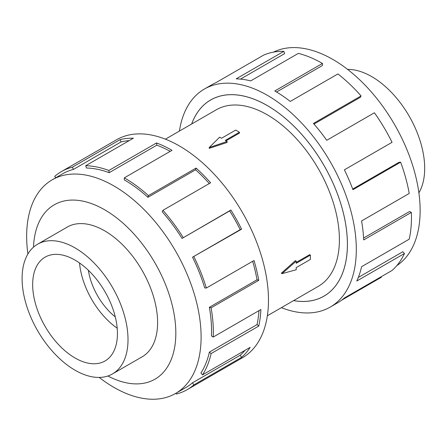 <?xml version="1.0" encoding="UTF-8"?>
<svg xmlns="http://www.w3.org/2000/svg" width="447" height="447" viewBox="0 0 447 447"><rect width="100%" height="100%" fill="white"/><g stroke="black" fill="none" stroke-linecap="round" stroke-linejoin="round"><path stroke-width="0.67" d="M293.629 300.591A113.253 65.385 -120 0 0 323.935 296.143A113.253 65.385 -120 0 0 341.296 205.391A113.253 65.385 -120 0 0 267.306 105.593A113.253 65.385 -120 0 0 210.682 99.983A113.253 65.385 -120 0 0 191.679 123.998M267.362 315.761L318.286 286.359A101.955 58.864 -120 0 0 333.915 204.659A101.955 58.864 -120 0 0 267.306 114.818A101.955 58.864 -120 0 0 216.331 109.766L165.407 139.168M239.441 132.228L225.26 140.414L227.126 141.492L209.207 147.527L219.656 137.179L221.522 138.257L235.709 130.071L239.441 132.228L239.441 133.089L226.003 140.844M227.126 141.492L227.126 142.437L209.207 148.359L209.207 147.527M281.303 273.229L295.389 260.668L296.205 261.143L282.023 273.642L281.303 273.229M296.205 262.439L309.642 254.678L310.391 255.108L296.205 263.3L296.205 261.143M75.051 370.211A74.895 43.242 -120 0 0 112.499 373.921A74.895 43.242 -120 0 0 123.981 313.906A74.895 43.242 -120 0 0 75.051 247.912A74.895 43.242 -120 0 0 37.604 244.202A74.895 43.242 -120 0 0 26.127 304.211A74.895 43.242 -120 0 0 75.051 370.211M75.051 260.12A59.937 34.603 60 0 1 114.209 312.939A59.937 34.603 60 0 1 105.023 360.969A59.937 34.603 60 0 1 75.051 357.997A59.937 34.603 60 0 1 35.894 305.178A59.937 34.603 60 0 1 45.086 257.154A59.937 34.603 60 0 1 75.051 260.12M347.615 69.408A74.895 43.242 60 0 1 371.731 76.621A74.895 43.242 60 0 1 418.878 192.841M141.017 357.455A74.923 43.258 -120 0 0 142.09 356.868A74.923 43.258 -120 0 0 153.572 296.83A74.923 43.258 -120 0 0 104.626 230.808A74.923 43.258 -120 0 0 67.167 227.098A74.923 43.258 -120 0 0 66.122 227.735M99.167 377.424A123.355 71.218 -120 0 0 113.879 387.359A123.355 71.218 -120 0 0 175.554 393.472A123.355 71.218 -120 0 0 194.462 294.623A123.355 71.218 -120 0 0 113.879 185.924A123.355 71.218 -120 0 0 52.204 179.817A123.355 71.218 -120 0 0 27.904 253.991M107.883 375.994A100.698 58.138 -120 0 0 175.811 331.205A100.698 58.138 -120 0 0 104.626 209.766A100.698 58.138 -120 0 0 33.503 247.157M192.517 257.187A123.355 71.218 60 0 1 204.698 287.896L206.341 288.041L254.002 260.523A125.87 72.671 60 0 1 258.763 280.319L211.096 307.838L209.364 307.296A123.355 71.218 60 0 1 211.442 335.926L213.219 337.055L260.886 309.536A125.87 72.671 60 0 1 258.763 326.059L211.096 353.577L209.364 352.119A123.355 71.218 60 0 1 200.927 373.005L202.491 374.893L250.152 347.375A125.87 72.671 60 0 1 241.576 357.349L193.909 384.867A125.87 72.671 60 0 1 187.259 389.622L242.408 357.779A125.87 72.671 -120 0 0 261.702 256.919A125.87 72.671 -120 0 0 179.476 146.001A125.87 72.671 -120 0 0 116.538 139.766L61.39 171.603A125.87 72.671 60 0 1 72.369 167.172L120.036 139.654A125.87 72.671 60 0 1 133.374 138.201L85.707 165.72A125.87 72.671 60 0 1 108.867 170.475L156.534 142.956A125.87 72.671 60 0 1 171.989 150.321L124.327 177.839L124.327 179.895A123.355 71.218 60 0 1 147.951 197.3L148.432 195.596L196.093 168.078A125.87 72.671 60 0 1 210.61 182.795L162.943 210.313L162.172 211.716A123.355 71.218 60 0 1 182.041 238.419L230.881 210.034A125.87 72.671 60 0 1 241.576 229.188L192.517 257.187L240.184 229.669A123.355 71.218 -120 0 0 229.702 210.9L230.881 210.034M55.702 177.8L54.741 176.358A125.87 72.671 60 0 1 61.39 171.603M170.19 151.36A123.355 71.218 -120 0 0 156.841 145.163L156.534 142.956M85.707 165.72L86.478 168.022A123.355 71.218 60 0 1 109.18 172.682L156.841 145.163M129.177 140.626A123.355 71.218 -120 0 0 121.076 141.922L120.036 139.654M52.204 179.817L62.647 173.782A123.355 71.218 60 0 1 73.409 169.441L121.076 141.922M273.553 52.115A123.355 71.218 60 0 1 332.903 59.473A123.355 71.218 60 0 1 412.86 166.088A123.355 71.218 60 0 1 396.824 265.624M179.426 131.072A125.87 72.671 60 0 1 204.374 89.054A125.87 72.671 60 0 1 267.306 95.289A125.87 72.671 60 0 1 349.537 206.207A125.87 72.671 60 0 1 330.244 307.067A125.87 72.671 60 0 1 281.381 307.665M381.095 276.794L381.352 277.28L341.525 300.272M330.244 307.067L337.731 302.748A125.87 72.671 -120 0 0 344.38 297.993L392.047 270.474A125.87 72.671 -120 0 0 404.474 253.494L356.807 281.012A125.87 72.671 -120 0 0 361.567 266.708L409.228 239.19A125.87 72.671 -120 0 0 411.352 212.42L363.685 239.938A125.87 72.671 -120 0 0 361.567 220.969L409.228 193.45A125.87 72.671 -120 0 0 400.624 162.2L352.957 189.718A125.87 72.671 -120 0 0 344.38 169.838L392.047 142.319A125.87 72.671 -120 0 0 374.413 112.773L326.751 140.291A125.87 72.671 -120 0 0 313.408 123.439L361.075 95.921A125.87 72.671 -120 0 0 337.915 73.934L290.248 101.452A125.87 72.671 -120 0 0 274.793 90.965L322.46 63.446L322.46 65.502L276.553 92.004M191.64 124.02A113.281 65.402 60 0 1 210.666 99.955A113.281 65.402 60 0 1 267.306 105.565A113.281 65.402 60 0 1 341.312 205.391A113.281 65.402 60 0 1 323.952 296.165A113.281 65.402 60 0 1 293.595 300.613M361.075 95.921L360.304 97.329L313.973 124.076M400.624 162.2L399.059 162.278L352.705 189.042M411.352 212.42L409.575 211.498L363.59 238.044M404.474 253.494L402.831 251.745L358.326 277.442M322.46 63.446A125.87 72.671 -120 0 0 298.35 53.372L250.689 80.89A125.87 72.671 -120 0 0 236.178 78.851L283.839 51.332L284.616 53.629L240.492 79.102M283.839 51.332A125.87 72.671 -120 0 0 263.568 55.16L215.901 82.684A125.87 72.671 -120 0 0 211.861 84.734L204.374 89.054M73.409 169.441L72.369 167.172M109.18 172.682L108.867 170.475M147.951 197.3L195.613 169.776L196.093 168.078M209.274 183.566A123.355 71.218 -120 0 0 195.613 169.776M124.327 177.839A125.87 72.671 60 0 1 148.432 195.596M182.041 238.419L229.702 210.9M240.184 229.669L241.576 229.188M162.943 210.313A125.87 72.671 60 0 1 183.22 237.558M209.364 307.296L257.025 279.777A123.355 71.218 -120 0 0 252.644 261.311M257.025 279.777L258.763 280.319M193.909 256.707A125.87 72.671 60 0 1 206.341 288.041M209.364 352.119L257.025 324.6A123.355 71.218 -120 0 0 258.981 310.637M257.025 324.6L258.763 326.059M211.096 307.838A125.87 72.671 60 0 1 213.219 337.055M193.909 384.867L192.517 382.783L240.184 355.259A123.355 71.218 -120 0 0 245.006 350.347M240.184 355.259L241.576 357.349M211.096 353.577A125.87 72.671 60 0 1 202.491 374.893M175.917 393.259L176.28 394.053A125.87 72.671 60 0 0 187.259 389.622M192.517 382.783A123.355 71.218 60 0 1 186.002 387.437L175.554 393.472M117.198 328.227A59.937 34.603 60 0 1 79.527 262.976M88.372 270.29A47.952 27.686 -120 0 0 115.287 316.906M282.023 273.642L296.205 269.77L296.205 267.613L310.391 259.422L310.391 255.108M211.984 99.228L210.682 99.983M143.135 356.231L112.499 373.921M68.24 226.512L37.604 244.202M325.237 295.389L323.935 296.143"/></g></svg>
